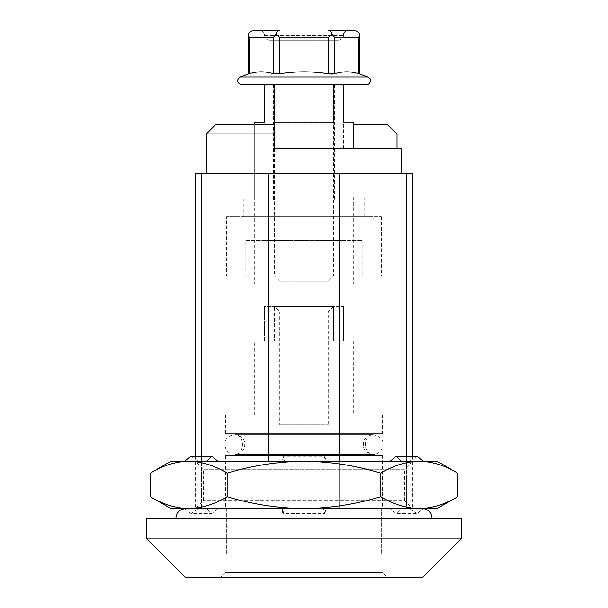 <?xml version="1.0" encoding="UTF-8"?>
<svg xmlns="http://www.w3.org/2000/svg" width="608" height="608" viewBox="0 0 608 608"><rect width="100%" height="100%" fill="white"/><g stroke="black" fill="none" stroke-linecap="round" stroke-linejoin="round"><path stroke-width="0.46" stroke-dasharray="3.04 2.28" d="M401.607 148.717L274.421 148.717L274.421 124.062L254.706 124.062L254.706 283.792L353.294 283.792L254.706 283.792M343.436 148.717L343.436 124.062L353.294 124.062M461.753 518.442L146.247 518.442M175.826 518.442L432.174 518.442L175.826 518.442M461.753 538.164L146.247 538.164M185.683 508.584L422.317 508.584L185.683 508.584M201.552 456.327L201.552 508.584L195.548 508.584L339.591 508.584L201.552 508.584L201.552 173.364L412.452 173.364M201.552 173.364L195.548 173.364M373.023 173.364L234.977 173.364L373.023 173.364M268.409 173.364L268.409 461.259M339.591 173.364L339.591 508.584L406.448 508.584L339.591 508.584L339.591 461.259M225.127 283.792L382.873 283.792L225.127 283.792L225.127 443.103L382.873 443.103L225.127 443.103C226.168 431.292 245.374 432.653 244.743 444.494C245.374 456.342 226.168 457.702 225.127 445.884L382.873 445.884L225.127 445.884L225.127 572.668L382.873 572.668L225.127 572.668L220.195 577.6L387.805 577.6L220.195 577.6M406.448 173.364L406.448 508.584L412.452 508.584L406.448 508.584L406.448 456.327M422.317 577.6L185.683 577.6M343.436 124.062L254.706 124.062L254.706 197.022L353.294 197.022L254.706 197.022M386.612 124.062L216.25 124.062M397.016 133.927L206.393 133.927M232.028 455.346L375.972 455.346L232.028 455.346C246.02 456.015 246.02 432.98 232.028 433.648L375.972 433.648L232.028 433.648M225.614 455.346L382.386 455.346L225.614 455.346L225.614 508.584L226.374 508.584L225.614 508.584M226.374 553.934L226.374 508.584L382.386 508.584L226.374 508.584L226.374 553.934L381.626 553.934L381.626 508.584L381.626 553.934L226.374 553.934M225.614 433.648L382.386 433.648L225.614 433.648L225.614 414.922L382.386 414.922L225.614 414.922M254.706 414.922L353.294 414.922L254.706 414.922L254.706 340.974L264.564 340.974L264.564 306.462L274.421 306.462L264.564 306.462L264.564 340.974L254.706 340.974M333.579 340.974L333.579 306.462L343.436 306.462L274.421 306.462L333.579 306.462L274.421 306.462L333.579 306.462L333.579 340.974L274.421 340.974L274.421 306.462L274.421 340.974L333.579 340.974M343.436 340.974L343.436 306.462L343.436 340.974L353.294 340.974L343.436 340.974M279.764 424.779L328.236 424.779L279.764 424.779L279.764 311.805L328.236 311.805L279.764 311.805L274.421 306.462M273.547 73.834L279.52 73.834L279.52 37.301L276.07 33.85L273.547 37.301L273.547 73.834C265.384 71.159 257.23 71.159 249.067 73.834C247.844 74.214 247.844 74.214 249.067 73.834L249.067 37.301L248.148 33.85M359.852 33.85L358.933 37.301L334.453 37.301L331.93 33.85L328.48 37.301L279.52 37.301M358.933 37.301L358.933 73.834C360.156 74.214 360.156 74.214 358.933 73.834C350.77 71.159 342.616 71.159 334.453 73.834L334.453 37.301M331.808 74.123L328.48 73.834L328.48 37.301M279.52 30.4C278.023 30.491 276.868 31.639 276.07 33.85M328.48 30.4C329.977 30.491 331.132 31.639 331.93 33.85M279.52 73.834C295.929 71.159 312.246 71.159 328.48 73.834M269.488 40.257L338.512 40.257L269.488 40.257C266.494 39.968 264.852 38.327 264.564 35.332C264.267 32.338 262.626 30.689 259.631 30.4L260.741 30.4M366.609 84.626L241.391 84.626M254.706 122.094L264.564 122.094L264.564 84.626L333.579 84.626L274.421 84.626L274.421 275.766L333.579 275.766L274.421 275.766L280.47 281.816L327.53 281.816L280.47 281.816M353.294 122.094L343.436 122.094L343.436 84.626L274.421 84.626L274.421 122.094L333.579 122.094L274.421 122.094L333.579 122.094L333.579 84.626L333.579 275.766L327.53 281.816M273.433 84.626L334.567 84.626L273.433 84.626L273.433 200.967L334.567 200.967L273.433 200.967M274.421 84.626L264.564 84.626M264.07 200.967L343.93 200.967L264.07 200.967L264.07 240.403L343.93 240.403L264.07 240.403L264.07 200.967M343.93 200.967L343.93 240.403L343.93 200.967M245.83 240.403L362.17 240.403L245.83 240.403L245.83 275.903L362.17 275.903L245.83 275.903M226.602 275.903L381.398 275.903L226.602 275.903L226.602 216.744L381.398 216.744L226.602 216.744M243.854 216.744L364.146 216.744L243.854 216.744L243.854 197.022L364.146 197.022L243.854 197.022M150.305 473.146C162.853 465.53 175.659 461.571 188.731 461.259C201.833 461.578 214.639 465.538 227.156 473.146L227.156 496.698C214.609 504.313 201.803 508.273 188.731 508.584C175.628 508.265 162.822 504.298 150.305 496.698M417.035 513.517L409.617 508.584L423.518 508.584L401.432 508.584L396.142 513.517L417.035 513.517L423.434 508.645M401.432 508.584L390.1 508.584L396.142 513.517M390.1 508.584L409.617 508.584M324.885 456.327L326.086 461.259L281.914 461.259L283.115 456.327L324.885 456.327L323.517 461.259L284.483 461.259L283.115 456.327M412.452 456.327L412.452 508.584L195.548 508.584L412.452 508.584L404.449 500.582L203.551 500.582L404.449 500.582L404.449 469.262L203.551 469.262L404.449 469.262L412.452 461.259L195.548 461.259L412.452 461.259M423.518 461.259L437.106 461.259M190.965 456.327L198.383 461.259L217.9 461.259L188.731 461.259L419.269 461.259C432.372 461.578 445.178 465.538 457.695 473.146M198.383 461.259L184.482 461.259M323.517 461.259L326.086 461.259M281.914 461.259L284.483 461.259M170.894 461.259L188.731 461.259M170.894 508.584L304 508.584C277.651 508.235 252.031 504.275 227.156 496.698M457.695 496.698C445.147 504.313 432.341 508.273 419.269 508.584C406.167 508.265 393.361 504.298 380.844 496.698C355.642 504.321 330.03 508.288 304 508.584L437.106 508.584M419.269 461.259C406.197 461.571 393.391 465.53 380.844 473.146L380.844 496.698M380.844 473.146C355.642 465.515 330.03 461.556 304 461.259C277.651 461.609 252.031 465.568 227.156 473.146M409.617 461.259L417.035 456.327M188.731 508.584L198.383 508.584L190.965 513.517L211.858 513.517L206.568 508.584L217.9 508.584L211.858 513.517M184.566 508.645L190.965 513.517M284.483 508.584L326.086 508.584L323.517 508.584L324.885 513.517L283.115 513.517L284.483 508.584L323.517 508.584M326.086 508.584L324.885 513.517M198.383 508.584L217.9 508.584M184.482 508.584L206.568 508.584M249.067 37.301L273.547 37.301M367.916 76.965L240.084 76.965M264.564 35.332L343.436 35.332L264.564 35.332M382.873 283.792L382.873 443.103C382.956 439.09 379.696 436.263 373.114 434.636L234.886 434.636L373.114 434.636C365.78 435.921 362.588 439.994 363.546 446.857C363.645 450.315 366.837 452.816 373.114 454.358C375.721 454.693 381.52 452.603 382.873 445.884L382.873 572.668L387.805 577.6M234.886 454.358L373.114 454.358L234.886 454.358M353.294 197.022L353.294 283.792M195.548 456.327L195.548 508.584L203.551 500.582L203.551 469.262L195.548 461.259M382.386 455.346L382.386 508.584M375.972 455.346C370.492 454.982 366.966 452.17 365.4 446.91L365.416 442.008C365.636 439.926 368.22 434.294 375.972 433.648M382.386 414.922L382.386 433.648M353.294 340.974L353.294 414.922M333.579 306.462L328.236 311.805L328.236 424.779M343.436 35.332C343.626 35.013 343.756 39.353 338.512 40.257M334.567 84.626L334.567 200.967M362.17 240.403L362.17 275.903M381.398 216.744L381.398 275.903M364.146 197.022L364.146 216.744"/><path stroke-width="0.91" d="M274.421 133.927L274.421 124.062L216.25 124.062L206.393 133.927L274.421 133.927L274.421 148.717L401.607 148.717L401.607 173.364M397.016 148.717L397.016 133.927L386.612 124.062L353.294 124.062M146.247 518.442L461.753 518.442L461.753 538.164L146.247 538.164L146.247 518.442M175.826 518.442C176.411 512.453 179.694 509.17 185.683 508.584M195.548 456.327L195.548 173.364L412.452 173.364L412.452 456.327M268.409 461.259L268.409 173.364M339.591 461.259L339.591 173.364M406.448 456.327L406.448 173.364M201.552 456.327L201.552 173.364M146.247 538.164L185.683 577.6L422.317 577.6L461.753 538.164M273.547 73.834L273.547 37.301L276.07 33.85C276.868 31.639 278.023 30.491 279.52 30.4L255.048 30.4A7.972 6.901 180 0 0 248.148 33.85L249.067 37.301L249.067 73.834C247.844 74.214 247.844 74.214 249.067 73.834C257.23 71.159 265.384 71.159 273.547 73.834L279.52 73.834C295.929 71.159 312.246 71.159 328.48 73.834L334.453 73.834L331.808 74.123M276.07 33.85L279.52 37.301L279.52 73.834M328.48 73.834L328.48 37.301L331.93 33.85L334.453 37.301L358.933 37.301L359.852 33.85L359.852 74.123L367.916 76.965L370.166 78.979C370.606 77.908 371.427 84.504 366.609 84.626L241.391 84.626C236.755 82.794 236.322 80.233 240.084 76.965L367.916 76.965M334.453 37.301L334.453 73.834C342.616 71.159 350.77 71.159 358.933 73.834C360.156 74.214 360.156 74.214 358.933 73.834L358.933 37.301M328.48 30.4L352.952 30.4L328.48 30.4C329.977 30.491 331.132 31.639 331.93 33.85M255.048 30.4L279.52 30.4M260.741 30.4L259.631 30.4M352.952 30.4A7.972 6.901 180 0 1 359.852 33.85M264.564 84.626L264.564 122.094L254.706 122.094L254.706 124.062M333.579 84.626L333.579 122.094L274.421 122.094L274.421 84.626L343.436 84.626L343.436 122.094L353.294 122.094L353.294 148.717M217.9 461.259L211.858 456.327L190.965 456.327L184.482 461.259L188.731 461.259C175.628 461.578 162.822 465.538 150.305 473.146L150.305 496.698C162.853 504.313 175.659 508.273 188.731 508.584L170.894 508.584L150.305 496.698M390.1 461.259L396.142 456.327L417.035 456.327L423.518 461.259L170.894 461.259L150.305 473.146M457.695 473.146L437.106 461.259L419.269 461.259C406.167 461.578 393.361 465.538 380.844 473.146L380.844 496.698C393.391 504.313 406.197 508.273 419.269 508.584C432.372 508.265 445.178 504.298 457.695 496.698L457.695 473.146C445.147 465.53 432.341 461.571 419.269 461.259M457.695 496.698L437.106 508.584L304 508.584C277.651 508.235 252.031 504.275 227.156 496.698C214.639 504.298 201.833 508.265 188.731 508.584L304 508.584C330.03 508.288 355.642 504.321 380.844 496.698M380.844 473.146C355.642 465.515 330.03 461.556 304 461.259C277.651 461.609 252.031 465.568 227.156 473.146L227.156 496.698M227.156 473.146C214.609 465.53 201.803 461.571 188.731 461.259M206.568 461.259L211.858 456.327M396.142 456.327L401.432 461.259M184.566 508.645L188.731 508.584M283.115 513.517L281.914 508.584M328.48 37.301L279.52 37.301M273.547 37.301L249.067 37.301M432.174 518.442L431.452 514.74C431.513 513.821 428.116 508.622 422.317 508.584M206.393 133.927L206.393 173.364M248.148 33.85L248.148 74.123L240.084 76.965M343.436 35.332C343.733 32.338 345.374 30.689 348.369 30.4"/></g></svg>
